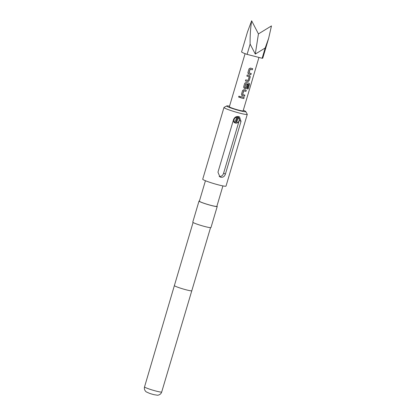 <?xml version="1.0" encoding="UTF-8"?>
<svg xmlns="http://www.w3.org/2000/svg" width="416" height="416" viewBox="0 0 416 416"><rect width="100%" height="100%" fill="white"/><g stroke="black" fill="none" stroke-linecap="round" stroke-linejoin="round"><path stroke-width="0.62" d="M239.127 96.086L238.675 96.559C238.862 97.583 239.309 97.724 240.027 96.97L239.112 96.091L238.654 96.564C238.846 97.594 239.304 97.729 240.027 96.98L240.042 96.626M236.46 116.6L236.621 117.322A2.761 2.548 118.5 0 0 235.836 122.668A2.761 2.548 118.5 0 0 238.103 117.707L237.942 116.984A3.312 3.058 -61.5 0 1 239.268 120.624A3.312 3.058 -61.5 0 1 233.23 120.671M235.456 121.248A7.457 0.645 16.5 0 0 235.492 121.259A7.457 0.645 16.5 0 0 236.22 121.441L237.598 116.792L237.942 116.984M161.699 391.992A8.954 0.775 16.5 0 1 156.151 391.097A8.954 0.775 16.5 0 1 144.534 386.906C143.686 389.912 146.167 391.955 146.468 391.986L149.505 393.333A4.971 0.432 16.5 0 0 153.561 394.555A4.971 0.432 16.5 0 0 154.029 394.675L157.31 395.2C157.581 395.335 160.774 394.976 161.699 391.992L210.543 227.661M229.533 106.194A9.937 0.863 16.5 0 0 226.772 105.924A9.937 0.863 16.5 0 0 239.616 110.64A9.937 0.863 16.5 0 0 245.762 111.545A9.937 0.863 16.5 0 0 243.298 110.276M245.762 111.545L247.25 114.265A12.147 1.056 -163.5 0 1 247.27 114.369A12.147 1.056 -163.5 0 1 239.741 113.157A12.147 1.056 -163.5 0 1 223.974 107.468A12.147 1.056 -163.5 0 1 224.042 107.39L226.772 105.924M199.451 200.938A9.5 0.827 16.5 0 0 199.014 201.053L192.764 222.154A9.5 0.827 16.5 0 0 205.093 226.6A9.5 0.827 16.5 0 0 210.98 227.547L217.23 206.45A9.5 0.827 16.5 0 0 216.923 206.118M199.014 201.053A9.5 0.827 16.5 0 0 211.344 205.504A9.5 0.827 16.5 0 0 217.23 206.45M205.436 180.736L199.389 201.162A9.11 0.79 16.5 0 0 211.214 205.431A9.11 0.79 16.5 0 0 216.861 206.341L222.908 185.91M223.974 107.468L202.722 179.202A12.147 1.056 16.5 0 0 218.494 184.891A12.147 1.056 16.5 0 0 226.018 186.103L247.27 114.369M238.727 116.584L239.517 116.896L241.02 121.368L225.399 174.112C224.546 176.504 223.002 177.549 220.756 177.242L219.939 176.914L217.968 172.193L233.589 119.449C234.608 117.146 236.319 116.189 238.727 116.584M248.222 73.845L248.581 74.027A7.181 0.624 -163.5 0 0 249.319 74.22A7.181 0.624 -163.5 0 0 250.921 74.61L251.248 73.502A7.181 0.624 -163.5 0 1 249.647 73.112A7.181 0.624 -163.5 0 1 249.054 72.956L250.156 69.228A7.181 0.624 -163.5 0 0 250.749 69.384A7.181 0.624 -163.5 0 0 252.351 69.774L252.678 68.666A7.181 0.624 -163.5 0 1 251.077 68.276A7.181 0.624 -163.5 0 1 250.344 68.084L249.018 68.832L247.868 72.712L248.555 74.006A7.067 0.614 -163.5 0 0 250.858 74.584L251.181 73.486M249.662 75.655A7.181 0.624 -163.5 0 1 248.945 75.478A7.181 0.624 -163.5 0 1 247.187 75L246.86 76.107A7.181 0.624 -163.5 0 0 248.617 76.586A7.181 0.624 -163.5 0 0 249.205 76.731L248.097 80.46A7.181 0.624 -163.5 0 1 247.515 80.314A7.181 0.624 -163.5 0 1 245.757 79.836L245.43 80.943A7.181 0.624 -163.5 0 0 247.187 81.422A7.181 0.624 -163.5 0 0 247.905 81.604L249.09 80.777L250.24 76.898L249.824 75.712M249.127 83.216A7.181 0.624 -163.5 0 1 246.813 82.675A7.181 0.624 -163.5 0 1 246.08 82.482L244.748 83.231L243.599 87.11L244.317 88.426A7.181 0.624 -163.5 0 0 245.05 88.618A7.181 0.624 -163.5 0 0 245.768 88.8L246.958 87.974L247.9 84.802A7.181 0.624 -163.5 0 1 246.948 84.578L245.929 87.781A7.181 0.624 -163.5 0 1 245.346 87.636A7.181 0.624 -163.5 0 1 244.754 87.48L245.856 83.751A7.181 0.624 -163.5 0 0 246.449 83.902A7.181 0.624 -163.5 0 0 248.654 84.422L247.39 88.894A7.181 0.624 -163.5 0 0 248.139 89.034L249.517 84.386L249.215 83.247M241.826 95.446L242.185 95.628A7.181 0.624 -163.5 0 0 242.918 95.82A7.181 0.624 -163.5 0 0 244.52 96.21L244.847 95.103A7.181 0.624 -163.5 0 1 243.246 94.713A7.181 0.624 -163.5 0 1 242.658 94.557L243.76 90.828A7.181 0.624 -163.5 0 0 244.353 90.984A7.181 0.624 -163.5 0 0 245.955 91.374L246.282 90.267A7.181 0.624 -163.5 0 1 244.681 89.877A7.181 0.624 -163.5 0 1 243.942 89.679L242.616 90.433L241.467 94.307L242.159 95.607A7.067 0.614 -163.5 0 0 244.457 96.184L244.785 95.087M244.15 97.464A7.181 0.624 -163.5 0 1 242.549 97.074A7.181 0.624 -163.5 0 1 240.791 96.6L240.464 97.708A7.181 0.624 -163.5 0 0 242.221 98.181A7.181 0.624 -163.5 0 0 243.823 98.571L244.15 97.464M258.95 57.444L243.131 110.848A7.181 0.624 -163.5 0 1 238.68 110.131A7.181 0.624 -163.5 0 1 229.362 106.766L245.092 53.664M247.088 54.387L262.148 58.271L265.19 47.996L268.674 38.215L271.466 25.917L258.435 33.909L251.649 20.8C250.484 28.444 249.974 36.213 250.13 44.112L247.088 54.387A11.045 0.957 -163.5 0 1 241.592 51.87L247.499 31.944L251.649 20.8M268.674 38.215L262.772 58.141A11.045 0.957 -163.5 0 1 262.148 58.271M250.13 44.112L255.289 54.07L258.435 33.909M255.289 54.07L265.19 47.996M219.164 176.379C221.369 176.654 222.856 175.578 223.626 173.15L238.987 121.3M238.103 117.707L236.891 121.805L236.22 121.441M236.891 121.805L235.404 121.42L236.621 117.322M243.823 98.571L244.083 97.448M243.76 98.545A7.067 0.614 -163.5 0 1 240.464 97.698M245.955 91.374L246.215 90.251M245.892 91.348A7.067 0.614 -163.5 0 1 243.734 90.808L243.76 90.828M242.606 94.463L243.641 90.865M241.743 95.378L242.159 95.607M249.517 84.386L248.139 89.034M249.434 84.354L249.054 83.19M244.291 88.41A7.067 0.614 -163.5 0 0 245.721 88.78L245.768 88.8M245.721 88.78L246.958 87.974M246.896 87.948L247.837 84.786M244.676 87.365L245.762 83.803M245.83 83.73A7.067 0.614 -163.5 0 0 248.581 84.396L248.654 84.422M248.056 89.003A7.067 0.614 -163.5 0 1 247.39 88.878M249.205 76.731L249.158 76.71A7.067 0.614 -163.5 0 1 246.865 76.097M250.24 76.898L249.616 75.634M249.09 80.777L250.177 76.872M247.905 81.604L249.028 80.751M247.853 81.578A7.067 0.614 -163.5 0 1 245.43 80.933M252.351 69.774L252.616 68.65M252.288 69.748A7.067 0.614 -163.5 0 1 250.13 69.212L250.156 69.228M249.002 72.862L250.037 69.264M248.144 73.778L248.555 74.006M144.534 386.906L174.387 285.558A9.11 0.79 16.5 0 0 186.212 289.827A9.11 0.79 16.5 0 0 191.859 290.732M223.626 173.15L225.399 174.112M239.314 120.437L241.02 121.368M234.712 122.767L234.364 122.58M174.387 285.558L193.071 222.487"/></g></svg>
